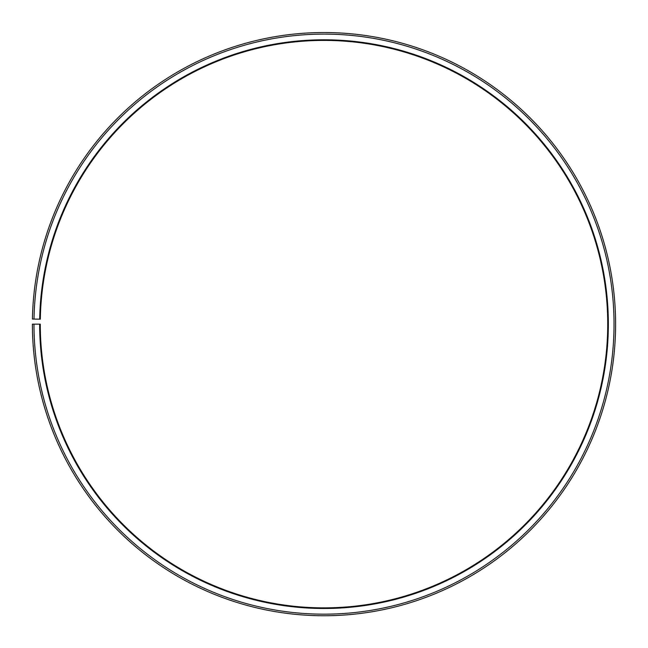 <?xml version="1.0" encoding="UTF-8"?>
<svg xmlns="http://www.w3.org/2000/svg" width="648" height="648" viewBox="0 0 648 648"><rect width="100%" height="100%" fill="white"/><g stroke="black" fill="none" stroke-linecap="round" stroke-linejoin="round"><path stroke-width="0.97" d="M40.322 319.189A283.727 283.727 0 0 1 468.715 80.093A283.727 283.727 0 0 1 464.438 570.677A283.727 283.727 0 0 1 40.281 324.146L39.65 324.146A284.359 284.359 0 0 0 464.746 571.22A284.359 284.359 0 0 0 469.039 79.558A284.359 284.359 0 0 0 39.69 319.181L40.322 319.189M33.98 324.146A290.029 290.029 0 0 0 467.556 576.153A290.029 290.029 0 0 0 471.93 74.674A290.029 290.029 0 0 0 34.02 319.083L32.441 319.051A291.608 291.608 0 0 1 472.74 73.321A291.608 291.608 0 0 1 468.334 577.522A291.608 291.608 0 0 1 32.4 324.146L39.65 324.146M34.02 319.083L39.69 319.181"/></g></svg>
